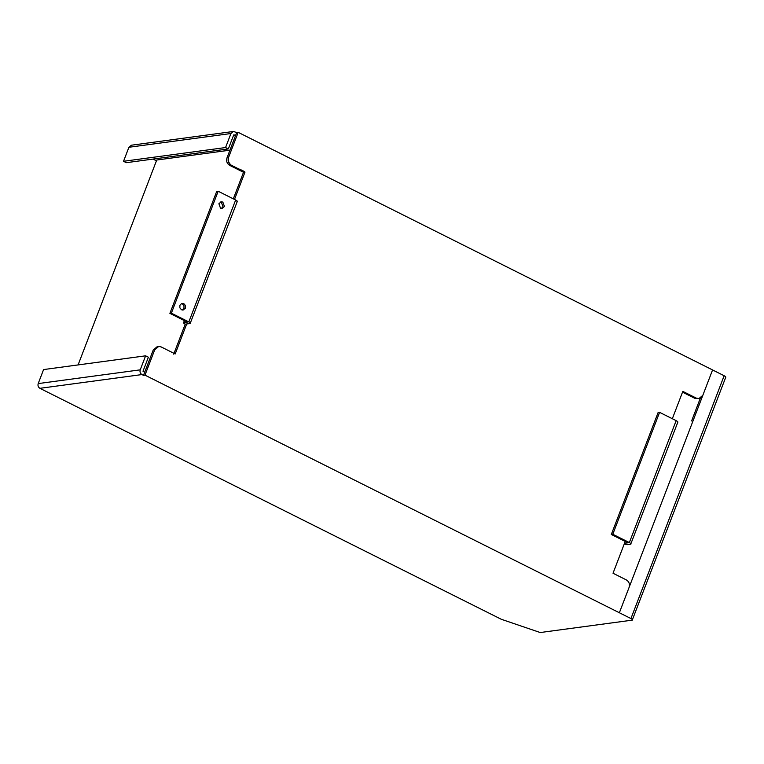 <?xml version="1.0" encoding="UTF-8"?>
<svg xmlns="http://www.w3.org/2000/svg" width="764" height="764" viewBox="0 0 764 764"><rect width="100%" height="100%" fill="white"/><g stroke="black" fill="none" stroke-linecap="round" stroke-linejoin="round"><path stroke-width="1.15" d="M236.945 201.591C237.661 201.39 237.222 200.856 235.646 200.006L188.842 321.921C190.427 322.771 190.857 323.306 190.14 323.516L186.693 323.974L175.185 353.952L161.309 346.999C158.396 345.92 156.2 346.837 154.729 349.759L144.979 375.153L619.365 612.757L712.573 369.948L724.148 375.735L630.94 618.553C632.516 619.403 632.945 619.938 632.239 620.148L725.8 377.139M123.529 161.29L126.308 162.684L228.34 148.932L233.717 134.913L235.541 135.591L236.706 132.535L233.421 131.465L131.398 145.208L128.915 147.271L123.529 161.29L225.561 147.547L228.34 148.932L225.561 147.547L230.938 133.528L233.421 131.465M156.744 160.02L229.945 150.164L156.744 160.02L78.09 364.915M156.439 160.812L152.991 159.084M632.239 620.148L540.224 632.535L501.251 619.26L39.919 388.322C38.21 387.214 37.637 385.639 38.2 383.585L43.586 369.566L145.609 355.823L148.388 357.208L143.002 371.228L144.673 372.307L143.498 375.353L144.979 375.153L154.729 349.759L158.606 346.531L157.136 346.732L153.249 349.96L144.673 372.307L143.002 371.228L148.388 357.208L145.609 355.823L140.232 369.843C139.65 371.906 140.213 373.481 141.942 374.57L143.498 375.353M725.447 377.33C726.163 377.12 725.724 376.585 724.148 375.735M630.94 618.553L619.365 612.766L629.116 587.363C629.994 584.154 629.106 581.681 626.442 579.962L613.024 573.239L625.229 541.428M696.252 398.101L694.772 398.302L682.529 392.171L694.772 398.302L698.945 398.569L696.252 398.101L682.825 391.378L696.252 398.101C699.165 399.18 701.352 398.254 702.823 395.341L698.945 398.569M702.823 395.341L712.573 369.938L238.187 132.344L236.706 132.535M237.298 201.41L190.14 323.516M233.985 134.808L235.541 135.591L226.965 157.938C226.077 161.147 226.975 163.611 229.639 165.339L243.515 172.292L233.326 198.841M234.5 199.433L244.996 172.091L231.12 165.139C228.446 163.42 227.557 160.946 228.436 157.737L238.187 132.344L228.446 157.737C226.918 167.536 239.562 167.736 244.996 172.091L234.5 199.433M243.515 172.292L244.996 172.091M173.714 354.152L185.213 324.175L186.693 323.974L175.195 353.952M171.365 313.173L188.842 321.921L235.646 200.006L218.17 191.248L216.69 191.449L169.894 313.364L171.365 313.173L218.17 191.248M222.84 202.068L221.226 201.792L218.896 203.73L220.5 208.171L222.123 208.448L224.444 206.509L222.84 202.068M183.838 303.671L185.461 305.543L185.451 308.112L183.121 310.041L181.498 309.764L179.884 307.892L179.893 305.323L181.536 303.575L183.838 303.671L181.498 303.594M185.213 324.175C183.637 323.325 183.198 322.8 183.914 322.589L187.371 322.121L169.894 313.364M184.382 320.632L183.561 322.771L184.621 320.746M220.5 202.002L221.359 202.269L222.973 206.71L221.369 208.438M182.367 310.041L183.971 308.303L183.981 305.743L182.367 303.871M691.601 420.945L700.349 398.139M677.496 422.282C678.241 422.072 677.792 421.527 676.159 420.639L629.355 542.564C630.988 543.443 631.436 543.987 630.701 544.207L677.869 422.091M624.245 543.997L627.301 544.665L630.701 544.207M629.355 542.564L612.795 534.265L659.59 412.35L676.159 420.639M612.795 534.265L611.315 534.466L658.11 412.55L659.59 412.35M611.315 534.466L627.932 542.793M624.522 543.271L627.922 542.812M228.331 148.932L233.717 134.913M629.116 587.363L702.823 395.36M672.33 418.729L682.825 391.378M128.915 147.271L230.938 133.528M39.919 388.322L141.942 374.57M38.2 383.585L140.232 369.843M229.639 165.339L231.12 165.139M226.965 157.938L228.436 157.737M153.249 349.96L154.729 349.759"/></g></svg>
